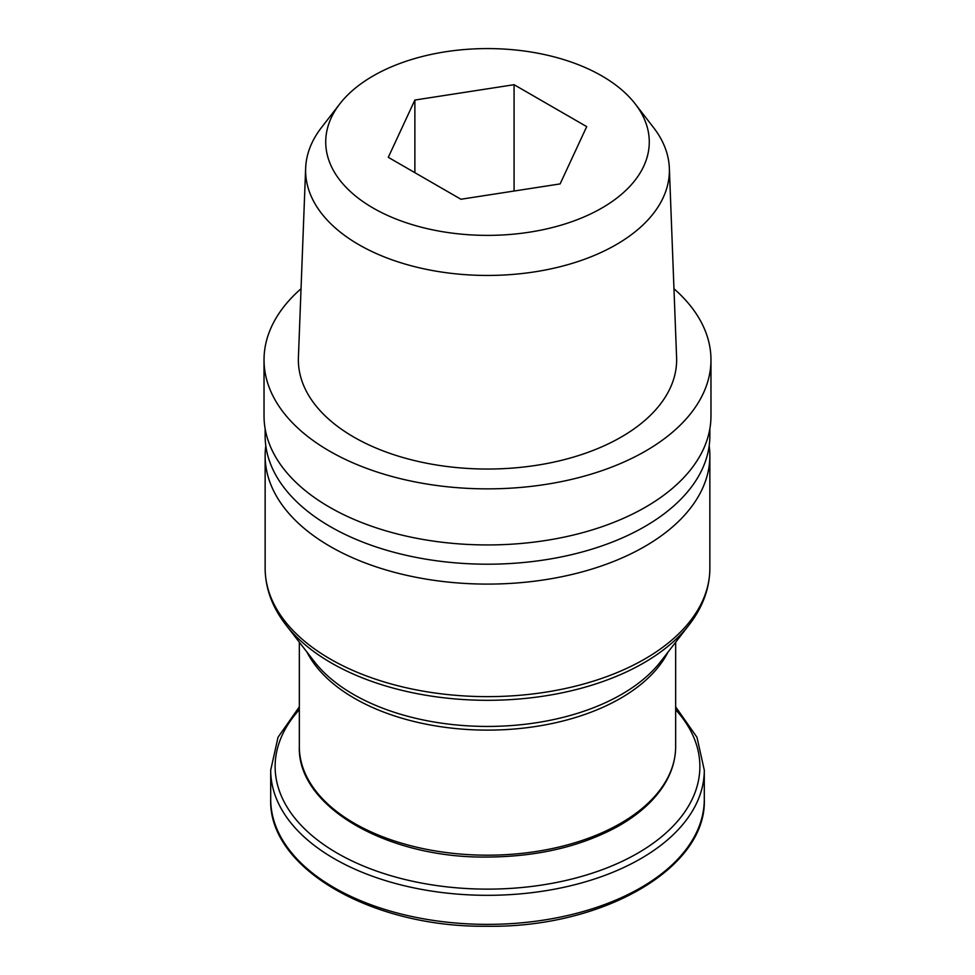 <?xml version="1.0" encoding="UTF-8"?>
<svg xmlns="http://www.w3.org/2000/svg" width="975" height="975" viewBox="0 0 975 975"><rect width="100%" height="100%" fill="white"/><g stroke="black" fill="none" stroke-linecap="round" stroke-linejoin="round"><path stroke-width="1.46" d="M265.139 428.781L265.139 435.825A222.361 128.371 0 0 0 487.5 564.196A222.361 128.371 0 0 0 709.861 435.825L709.861 428.781M265.809 445.77A222.361 128.371 0 0 0 265.139 455.715A222.361 128.371 0 0 0 487.5 584.098A222.361 128.371 0 0 0 709.861 455.715A222.361 128.371 0 0 0 709.191 445.77M301.043 288.734A223.47 129.017 0 0 0 264.03 359.848L264.03 415.923A223.47 129.017 0 0 0 487.5 544.94A223.47 129.017 0 0 0 710.97 415.923L710.97 359.848A223.47 129.017 0 0 0 673.957 288.734M264.03 359.848A223.47 129.017 0 0 0 487.5 488.865A223.47 129.017 0 0 0 710.97 359.848M339.824 103.85L321.457 127.567A181.886 105.007 0 0 0 305.65 168.114L298.411 357.435A189.126 109.2 0 0 0 487.5 469.036A189.126 109.2 0 0 0 676.589 357.435L669.35 168.114A181.886 105.007 0 0 0 653.543 127.567L635.176 103.85A161.765 93.393 0 0 0 373.108 75.94A161.765 93.393 0 0 0 339.824 103.85A161.765 93.393 0 0 0 487.5 235.377A161.765 93.393 0 0 0 635.176 103.85M305.65 168.114A181.886 105.007 0 0 0 487.5 275.45A181.886 105.007 0 0 0 669.35 168.114M414.875 100.047L388.294 157.328L460.919 199.253L560.125 183.909L586.706 126.628L514.081 84.703L414.875 100.047L414.875 172.673M514.081 191.027L514.081 84.703M285.882 624.853A220.862 127.518 0 0 0 487.5 700.306A220.862 127.518 0 0 0 689.118 624.853L660.623 661.647A189.65 109.493 0 0 1 487.5 726.436A189.65 109.493 0 0 1 314.377 661.647L285.882 624.853C272.22 607.193 265.31 588.327 265.139 568.254A222.361 128.371 0 0 0 487.5 696.638A222.361 128.371 0 0 0 709.861 568.254L709.861 455.715M306.942 652.043A188.163 108.627 0 0 0 487.5 730.117A188.163 108.627 0 0 0 668.058 652.043M299.337 642.233L299.337 746.557A188.163 108.627 0 0 0 487.5 855.185A188.163 108.627 0 0 0 675.663 746.557L675.663 642.233M299.337 709.69A212.355 122.594 0 0 0 487.5 889.127A212.355 122.594 0 0 0 675.663 709.69M270.709 799.207C268.064 867.86 371.207 927.481 486.293 926.25C602.209 928.273 707.009 868.396 704.291 799.207A216.791 125.166 0 0 1 487.5 924.373A216.791 125.166 0 0 1 270.709 799.207L270.709 770.152A216.791 125.166 0 0 0 487.5 895.318A216.791 125.166 0 0 0 704.291 770.152L696.979 737.283L675.663 706.838M265.139 568.254L265.139 455.715M689.118 624.853C702.78 607.193 709.69 588.327 709.861 568.254M299.337 746.557C297.046 806.313 386.551 858.134 486.464 857.062C536.506 856.842 579.93 846.824 616.736 827.032C629.789 819.817 640.855 811.639 649.947 802.523C666.888 785.35 675.468 766.691 675.663 746.557M270.709 770.152L278.021 737.283L299.337 706.838M704.291 799.207L704.291 770.152"/></g></svg>
